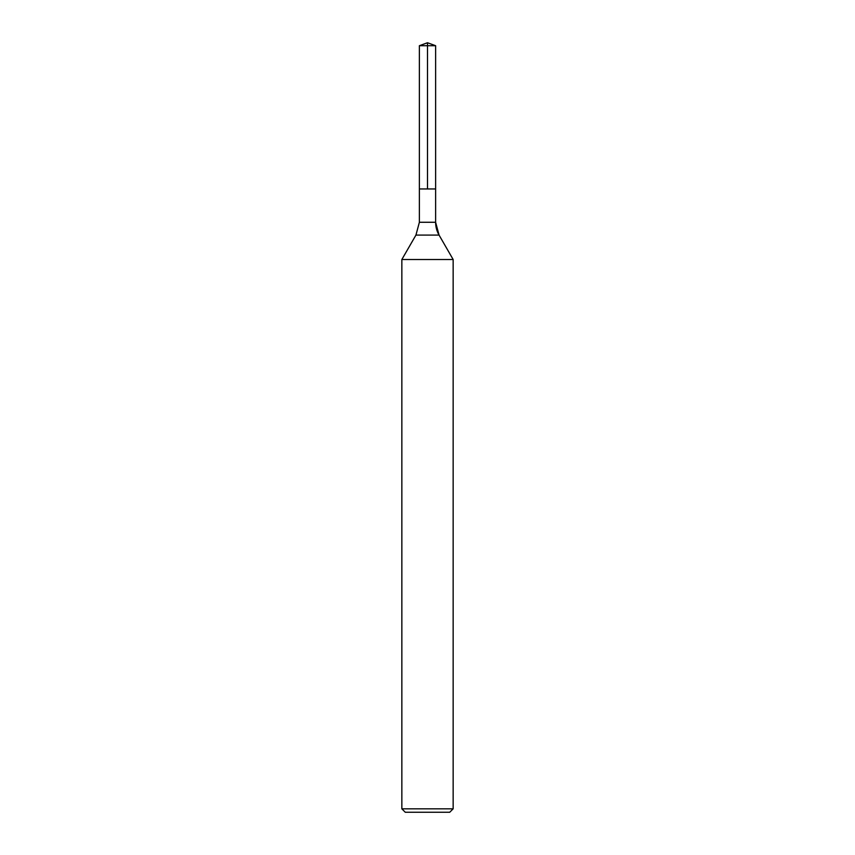 <?xml version="1.0" encoding="UTF-8"?>
<svg xmlns="http://www.w3.org/2000/svg" width="855" height="855" viewBox="0 0 855 855"><rect width="100%" height="100%" fill="white"/><g stroke="black" fill="none" stroke-linecap="round" stroke-linejoin="round"><path stroke-width="1.28" d="M401.85 808.83L453.15 808.83L449.73 812.25L405.27 812.25L401.85 808.83L401.85 259.503L453.15 259.503L439.064 235.093L453.15 259.503L453.15 808.83L453.15 259.503M419.377 45.71L435.623 45.71L435.623 188.955L427.5 188.955L427.5 42.75L419.377 45.71L419.377 188.955L435.623 188.955L419.377 188.955L419.377 222.268L415.936 235.093L401.85 259.503M435.623 188.955L435.623 45.71L435.623 222.268L435.623 45.71L427.5 42.75L435.623 45.71L427.5 42.75L435.623 45.71L427.5 45.71M419.377 222.268L435.623 222.268A25.65 25.65 0 0 0 439.064 235.093L415.936 235.093M435.623 222.268L439.064 235.093M449.73 812.25L453.15 808.83"/></g></svg>
